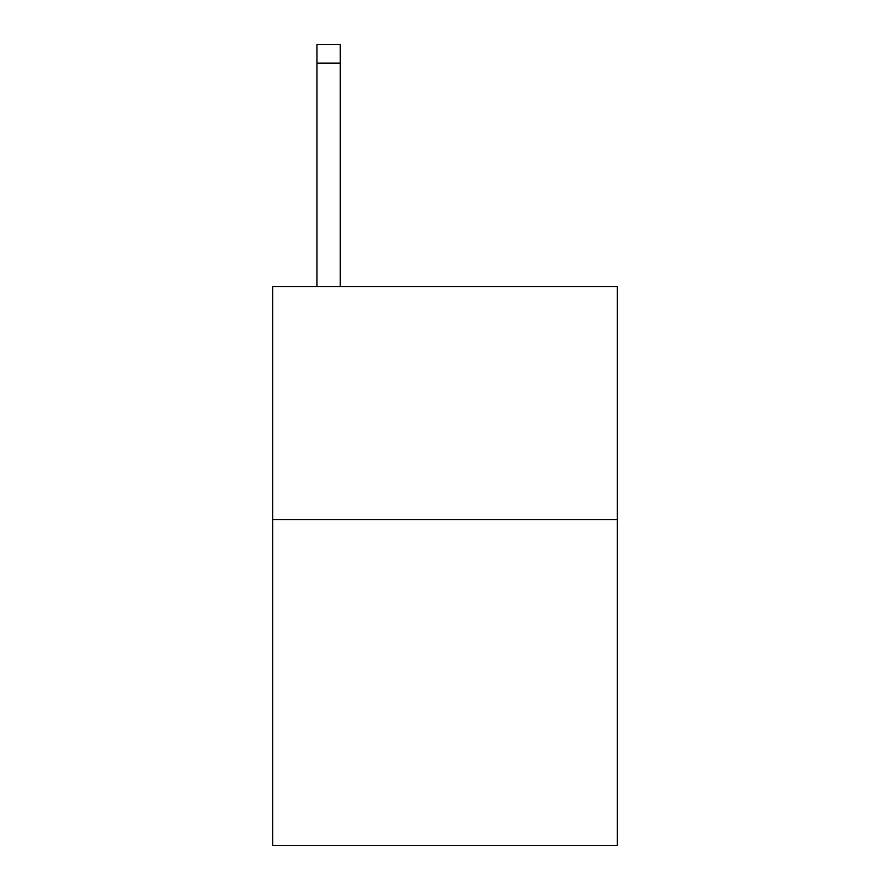 <?xml version="1.0" encoding="UTF-8"?>
<svg xmlns="http://www.w3.org/2000/svg" width="890" height="890" viewBox="0 0 890 890"><rect width="100%" height="100%" fill="white"/><g stroke="black" fill="none" stroke-linecap="round" stroke-linejoin="round"><path stroke-width="1.33" d="M617.304 519.515L617.304 845.5L272.696 845.5L272.696 286.658L617.304 286.658L617.304 519.515L272.696 519.515M340.214 286.658L340.214 63.123L316.929 63.123L316.929 44.5L340.214 44.5L340.214 63.123M316.929 286.658L316.929 63.123"/></g></svg>
